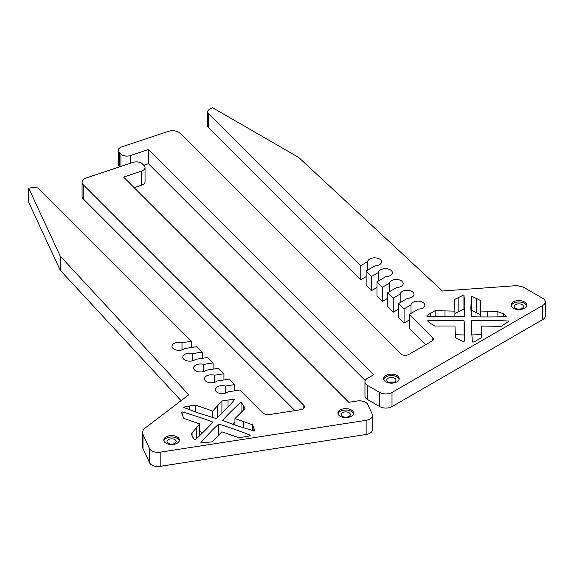 <?xml version="1.0" encoding="UTF-8"?>
<svg xmlns="http://www.w3.org/2000/svg" width="574" height="574" viewBox="0 0 574 574"><rect width="100%" height="100%" fill="white"/><g stroke="black" fill="none" stroke-linecap="round" stroke-linejoin="round"><path stroke-width="0.86" d="M252.503 430.608L252.503 424.738L253.93 427.817L254.411 431.045L238.16 426.102L222.647 420.541M254.82 430.471L254.411 431.045M234.953 421.84L232.527 424.2M222.647 420.563C222.346 419.91 239.918 402.474 241.051 402.302L243.512 405.366L245.005 408.58L234.953 418.582L252.503 424.738M234.953 425.025L234.953 418.582M234.206 399.805L234.206 399.784C234.3 400.91 217.474 418.274 216.089 418.489L199.443 413.359L183.78 407.49C183.422 407.131 185.33 406.636 189.528 406.005L195.569 405.072L212.674 411.106L221.916 400.996L228.036 400.049C232.563 399.296 234.623 399.21 234.206 399.784L234.214 399.798M195.569 412.003L195.569 405.072M212.674 417.664L212.674 411.106M221.916 413.309L221.916 400.996M200.8 443.013C200.226 442.554 217.56 424.423 218.744 424.236C219.856 424.064 249.173 434.339 249.776 435.114C251.003 435.644 249.295 436.218 244.66 436.821L238.906 437.711L221.844 431.806L212.402 441.822L200.785 442.977M249.776 435.781L249.776 435.114L249.977 435.508M202.809 432.588L199.68 431.533M212.681 422.134L212.681 422.084C212.983 422.737 195.978 439.612 194.837 439.784L192.369 436.685L191.357 433.707L199.68 423.913L183.874 418.396L182.41 415.232L181.893 411.924C183.013 411.752 212.38 421.438 212.681 422.084L212.689 422.105M199.68 435.609L199.68 423.913M181.492 412.498L181.893 411.924L181.893 414.033M234.766 390.794L234.766 384.58L225.302 386.044A6.931 4.004 180 0 0 215.293 389.624A6.931 4.004 180 0 0 220.222 393.455A6.931 4.004 180 0 0 227.993 391.841L240.147 389.961L263.387 413.201A5.195 2.999 0 0 0 269.235 414.6L300.676 409.736A5.195 2.999 0 0 0 304.529 406.837A5.195 2.999 0 0 0 303.833 405.337L303.833 408.336M234.766 384.58L229.313 379.134L217.166 381.014A6.931 4.004 180 0 1 209.395 382.628A6.931 4.004 180 0 1 204.466 378.797A6.931 4.004 180 0 1 214.475 375.217L223.939 373.753L218.486 368.307L206.339 370.187A6.931 4.004 180 0 1 198.561 371.801A6.931 4.004 180 0 1 193.639 367.97A6.931 4.004 180 0 1 203.648 364.39L213.105 362.926L213.105 369.139M203.648 364.39L203.648 371.557M213.105 362.926L207.659 357.48L195.512 359.36A6.931 4.004 180 0 1 187.734 360.974A6.931 4.004 180 0 1 182.805 357.143A6.931 4.004 180 0 1 192.821 353.562L202.278 352.099L202.278 358.312M192.821 353.562L192.821 360.723M214.475 375.217L214.475 382.384M223.939 373.753L223.939 379.966M202.278 352.099L196.832 346.653L184.684 348.526A6.931 4.004 180 0 1 176.907 350.147A6.931 4.004 180 0 1 171.978 346.316A6.931 4.004 180 0 1 181.994 342.735L191.451 341.272L191.451 347.485M181.994 342.735L181.994 349.896M225.302 386.044L225.302 393.212M191.451 341.272L39.061 188.882A5.195 2.999 180 0 0 33.213 187.483L28.7 188.179L60.248 256.155L188.753 394.804L145.2 428.003A12.994 7.505 180 0 0 142.56 432.531L142.56 446.672A12.994 7.505 0 0 0 143.005 448.617L143.005 434.475A12.994 7.505 180 0 1 142.56 432.531M143.005 434.475L149.584 448.646L149.584 462.788A8.66 5.001 0 0 0 160.189 466.325L160.189 452.183A8.66 5.001 180 0 1 149.584 448.646M160.189 452.183L366.133 420.319L366.133 434.468A8.66 5.001 0 0 0 372.555 429.639L372.555 415.49A8.66 5.001 180 0 1 366.133 420.319M82.075 182.245L82.075 196.387A8.66 5.001 0 0 0 83.237 198.891L83.237 184.742A8.66 5.001 180 0 1 82.075 182.245A8.66 5.001 180 0 1 86.409 177.911L132.917 162.406A6.931 4.004 180 0 1 142.381 163.877L144.117 165.606A6.931 4.004 180 0 1 145.043 167.608A6.931 4.004 180 0 1 141.577 171.074L123.575 177.072L348.798 402.295L357.164 400.996A8.66 5.001 180 0 1 367.776 404.534L372.253 414.198A8.66 5.001 180 0 1 372.555 415.49M83.237 184.742L303.833 405.337M169.588 435.709A7.799 4.499 180 0 1 179.404 440.057A7.799 4.499 180 0 1 171.604 444.563A7.799 4.499 180 0 1 163.812 440.057A7.799 4.499 180 0 1 169.588 435.709M343.733 408.774A7.799 4.499 180 0 1 353.548 413.122A7.799 4.499 180 0 1 345.749 417.621A7.799 4.499 180 0 1 337.957 413.122A7.799 4.499 180 0 1 343.733 408.774M83.237 198.891L294.964 410.618M134.187 187.684L141.577 185.215A6.931 4.004 0 0 0 145.043 181.75L145.043 167.608M366.133 434.468L160.189 466.325M149.584 462.788L143.005 448.617M181.068 400.659L60.248 270.297L28.7 202.328L28.7 188.179M60.248 270.297L60.248 256.155M163.906 440.767A7.799 4.499 180 0 1 169.588 437.13A7.799 4.499 180 0 1 179.303 440.767M170.421 438.916A4.592 2.648 0 0 0 167.012 441.471A4.592 2.648 0 0 0 171.604 444.125A4.592 2.648 0 0 0 176.196 441.471A4.592 2.648 0 0 0 170.421 438.916M338.05 413.825A7.799 4.499 180 0 1 343.733 410.188A7.799 4.499 180 0 1 353.448 413.825M344.565 411.974A4.592 2.648 0 0 0 341.157 414.536A4.592 2.648 0 0 0 345.749 417.183A4.592 2.648 0 0 0 350.341 414.536A4.592 2.648 0 0 0 344.565 411.974M511.176 305.77A7.799 4.499 180 0 1 518.874 301.981A7.799 4.499 180 0 1 526.573 305.77M513.364 308.245A7.799 4.499 180 0 1 511.075 305.067A7.799 4.499 180 0 1 518.874 300.568A7.799 4.499 180 0 1 526.674 305.067A7.799 4.499 180 0 1 524.385 308.245A7.799 4.499 180 0 1 513.364 308.245M515.631 308.353A4.592 2.648 -0 0 0 522.118 308.353A4.592 2.648 -0 0 0 523.466 306.48A4.592 2.648 -0 0 0 518.874 303.833A4.592 2.648 -0 0 0 514.282 306.48A4.592 2.648 -0 0 0 515.631 308.353M430.88 323.671L427.515 320.909C428.34 320.428 463.283 320.364 464.108 320.837L464.66 331.363C464.61 337.591 464.373 341.121 463.95 341.961L455.447 337.856L454.981 325.996L434.956 326.025L430.88 323.671M383.69 379.378A7.799 4.499 180 0 1 391.389 375.583A7.799 4.499 180 0 1 399.088 379.378M394.639 381.954A4.592 2.648 -0 0 0 395.981 380.081A4.592 2.648 -0 0 0 393.147 377.635A4.592 2.648 -0 0 0 388.146 378.209A4.592 2.648 -0 0 0 386.804 380.081A4.592 2.648 -0 0 0 389.638 382.528A4.592 2.648 -0 0 0 394.639 381.954M393.247 298.078L387.802 292.632L387.802 306.774L393.247 312.22L393.247 298.078L400.171 294.082L400.171 302.57M387.802 292.632L396.699 287.495A6.931 4.004 180 0 0 403.192 283.499A6.931 4.004 180 0 0 396.476 279.502A6.931 4.004 180 0 0 389.344 283.255L389.344 291.736M389.344 283.255L382.42 287.251L382.42 301.393L376.974 295.947L376.974 281.805L385.864 276.668A6.931 4.004 180 0 0 392.365 272.672A6.931 4.004 180 0 0 385.649 268.675A6.931 4.004 180 0 0 378.517 272.42L378.517 280.908M387.802 298.286L382.42 301.393M382.42 287.251L376.974 281.805M378.517 272.42L371.593 276.424L371.593 290.566L366.147 285.12L366.147 270.971L375.037 265.841A6.931 4.004 180 0 0 381.538 261.844A6.931 4.004 180 0 0 374.822 257.848A6.931 4.004 180 0 0 367.69 261.593L367.69 270.081M376.974 287.459L371.593 290.566M371.593 276.424L366.147 270.971M367.69 261.593L360.766 265.597L360.766 279.739L208.376 127.349A5.195 2.999 180 0 1 207.68 125.85L207.68 111.708A5.195 2.999 180 0 1 209.201 109.584L212.502 107.675L298.688 157.434L442.418 291.011L513.988 285.83A12.994 7.505 180 0 1 524.794 287.969L542.76 298.344A8.66 5.001 180 0 1 545.3 301.881A8.66 5.001 180 0 1 542.76 305.418L392.006 392.458A8.66 5.001 180 0 1 379.751 392.458L367.504 385.384A8.66 5.001 180 0 1 364.964 381.854A8.66 5.001 180 0 1 367.504 378.316L373.631 374.779L148.408 149.556L148.408 163.705L143.758 165.255M366.147 276.632L360.766 279.739M360.766 265.597L208.376 113.207A5.195 2.999 180 0 1 207.68 111.708M545.3 301.881L545.3 316.03A8.66 5.001 180 0 1 542.76 319.567L392.006 406.607A8.66 5.001 180 0 1 379.751 406.607L367.504 399.533A8.66 5.001 180 0 1 364.964 395.995L364.964 381.854M365.265 380.555L148.408 163.705M148.408 149.556L130.406 155.561A6.931 4.004 180 0 1 120.935 154.097L119.205 152.361A6.931 4.004 180 0 1 118.273 150.359A6.931 4.004 180 0 1 121.738 146.894L168.254 131.396A8.66 5.001 180 0 1 180.085 133.225L400.681 353.821A5.195 2.999 180 0 0 408.86 354.438L431.87 341.15A5.195 2.999 180 0 0 433.399 339.026A5.195 2.999 180 0 0 432.703 337.526L409.456 314.287L409.456 328.428L425.729 344.701M119.557 166.862L119.205 166.51A6.931 4.004 180 0 1 118.273 164.508L118.273 150.359M409.456 314.287L418.353 309.149A6.931 4.004 180 0 0 424.846 305.16A6.931 4.004 180 0 0 418.137 301.156A6.931 4.004 180 0 0 410.998 304.909L410.998 313.397M410.998 304.909L404.074 308.905L404.074 323.047L398.629 317.601L398.629 303.459L407.526 298.322A6.931 4.004 180 0 0 414.019 294.333A6.931 4.004 180 0 0 407.303 290.329A6.931 4.004 180 0 0 400.171 294.082M409.456 319.948L404.074 323.047M404.074 308.905L398.629 303.459M398.629 309.113L393.247 312.22M396.907 381.854A7.799 4.499 180 0 1 388.411 382.822A7.799 4.499 180 0 1 383.597 378.668A7.799 4.499 180 0 1 391.389 374.169A7.799 4.499 180 0 1 399.188 378.668A7.799 4.499 180 0 1 396.907 381.854M480.617 311.029L497.062 311.452L503.441 313.763L506.849 316.547C506.017 317.027 472.201 317.092 471.376 316.618L470.831 307.793L471.534 296.141L480.237 300.367L480.617 316.913M480.237 300.367L480.323 316.913M471.003 314.416L471.534 310.29L480.237 314.509M508.708 321.433L501.116 326.341L481.378 326.061L481.701 337.541L477.489 339.973C474.268 341.989 472.56 342.556 472.366 341.681L471.225 325.415L471.57 320.723C472.438 320.227 508.306 320.622 508.708 321.139L508.751 321.268M481.378 326.061L481.378 337.727M471.527 334.922L481.378 334.642M427.164 316.231C426.095 316.145 427.25 315.162 430.644 313.275L435.128 310.685L454.909 311.122L454.407 299.556L463.928 294.871L464.904 305.633L464.273 316.518C463.261 317.106 428.807 316.841 427.164 316.231L426.848 315.944M454.909 311.122L454.909 316.841M435.128 310.685L435.128 316.654M454.909 313.411L463.928 309.013L464.689 314.968M455.326 334.692L464.108 334.986L464.488 337.964M253.93 430.974L253.93 427.817M241.051 412.512L241.051 402.302M243.512 410.066L243.512 405.366M243.728 427.924L243.728 421.66M228.036 407.038L228.036 400.049M189.528 409.814L189.528 406.005M217.295 417.65L217.295 406.048M218.744 435.092L218.744 424.236M192.082 436.075L192.082 432.344M196.495 438.529L196.495 427.58M141.577 171.074L141.577 185.215M208.376 113.207L208.376 127.349M542.76 305.418L542.76 319.567M392.006 392.458L392.006 406.607M379.751 392.458L379.751 406.607M367.504 385.384L367.504 399.533M130.406 155.561L130.406 163.246M120.935 154.097L120.935 166.403M119.205 152.361L119.205 166.51M432.703 337.526L432.703 340.526M487.713 311.273L487.713 316.941M476.233 298.057L476.233 312.199M471.534 296.141L471.534 310.29M503.441 313.763L503.441 316.769M497.062 311.452L497.062 316.891M481.543 331.801L481.543 337.634M471.57 320.723L471.57 334.872M445.015 310.907L445.015 316.812M430.644 313.275L430.644 316.511M464.904 305.633L464.904 311.811M463.928 294.871L463.928 309.013M458.834 297.002L458.834 311.144M464.108 320.837L464.108 334.986"/></g></svg>
